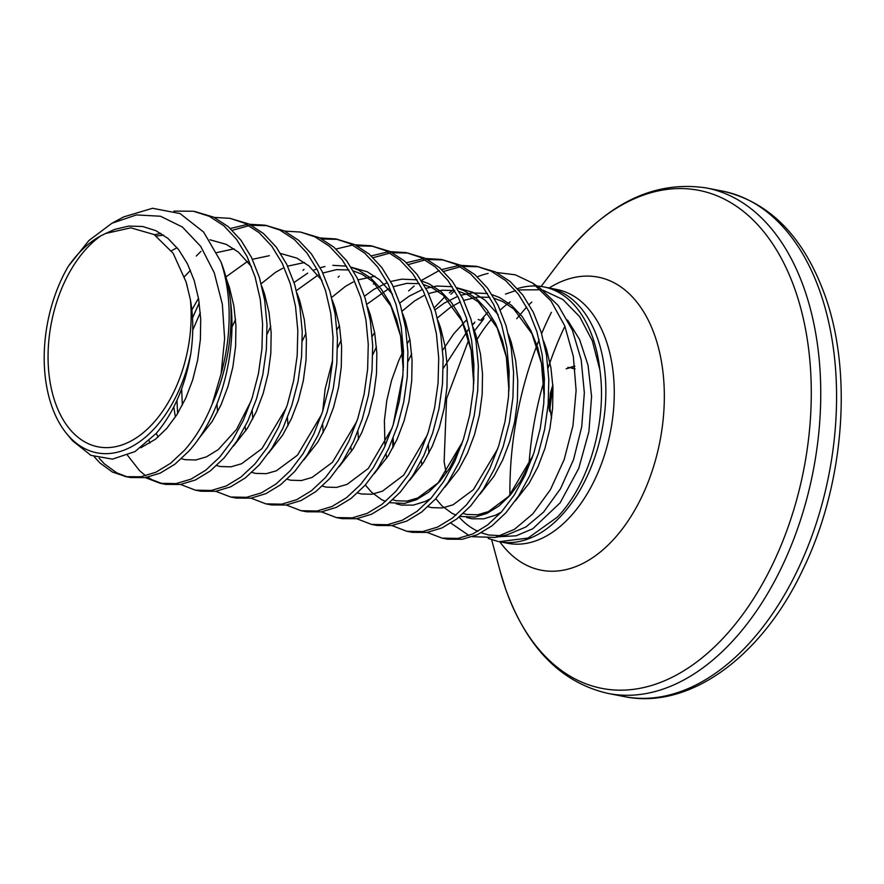 <?xml version="1.0" encoding="UTF-8"?>
<svg xmlns="http://www.w3.org/2000/svg" width="884" height="884" viewBox="0 0 884 884"><rect width="100%" height="100%" fill="white"/><g stroke="black" fill="none" stroke-linecap="round" stroke-linejoin="round"><path stroke-width="1.33" d="M542.942 290.206L562.953 299.554L579.738 316.792L592.302 340.771L599.871 369.932C607.297 421.745 588.667 484.984 557.24 517.206L528.091 538.058L499.14 541.693A129.307 79.704 -79 0 0 559.45 517.637A129.307 79.704 -79 0 0 605.65 382.12A129.307 79.704 -79 0 0 548.511 287.819L543.616 286.869A129.307 79.704 -79 0 0 536.997 286.04M498.079 541.483L488.211 538.433M599.871 369.932A129.307 79.704 -79 0 0 543.616 286.869M536.654 286.029A129.307 79.704 -79 0 0 517.483 288.615M496.609 272.504L515.295 274.802L532.643 283.068L540.058 288.129L558.334 305.643L572.335 330.086L581.186 359.821L584.346 392.805L581.716 426.806L573.55 459.581L560.478 488.73L543.538 512.145L525.925 526.974L507.272 534.787L495.173 537.428L472.454 536.71M501.272 535.704L488.598 534.997L481.239 532.798M532.643 283.068L550.909 300.847L564.754 325.842L573.329 356.396L576.114 390.474L572.965 425.723L564.158 459.603L550.434 489.681L532.82 513.869L514.455 529.328L495.173 537.428M468.973 535.516L450.862 523.118M459.105 517.107A124.511 76.742 -79 0 0 477.316 531.008L477.957 531.339M444.917 296.748L434.265 307.809M427.138 532.411L442.022 538.124L457.901 538.422L472.863 533.914L487.592 524.963L501.559 511.869L514.234 495.073L525.162 475.139L533.936 452.73L540.212 428.618L543.759 403.612L544.4 378.551L542.091 354.285L536.875 331.633L528.886 311.356L518.367 294.151L505.648 280.582L491.106 271.112L476.609 266.305L460.796 265.366M392.706 439.249L392.883 447.823M442.022 538.124L447.636 539.196L462.299 539.273L477.261 534.765L492.001 525.814L505.957 512.72L518.643 495.924L529.571 475.99L538.334 453.591L544.621 429.48L548.157 404.463L548.809 379.402L546.5 355.136L541.273 332.483L533.284 312.218L522.775 295.002L510.046 281.432L495.515 271.963L476.609 266.305M94.245 456.73L99.925 462.962L112.39 472.023L126.202 476.686L140.865 476.763L155.827 472.255L170.568 463.304L184.524 450.21C195.53 437.823 204.734 422.497 212.138 404.231L221.122 373.722A136.158 83.925 -79 0 0 220.978 261.918L203.64 232.083L180.082 213.563L152.534 208.281L123.694 216.9L111.892 223.276L136.423 214.922L160.49 216.237L182.402 227.033L200.701 246.382L214.248 272.758L222.348 304.284L224.624 338.694L221.122 373.722M99.141 458.188L104.334 463.813L116.799 472.885L127.208 476.841M124.998 476.465L130.611 477.537L145.263 477.625L160.236 473.106L174.966 464.166L188.922 451.072C219.221 417.999 237.354 355.025 230.536 301.256A136.711 84.256 101 0 1 212.138 404.231M145.341 477.614L160.225 483.316L176.093 483.614L191.054 479.106L205.784 470.155L219.751 457.061L232.426 440.265L243.354 420.331L252.128 397.933L258.404 373.822L261.951 348.804L262.592 323.743L260.283 299.477L255.067 276.825L247.078 256.559L236.558 239.343L223.84 225.774L209.298 216.304L193.419 211.243L173.96 211.11M127.561 455.326L139.561 470.664L145.683 475.802M147.705 477.194L152.015 479.736L162.435 483.692M160.225 483.316L165.838 484.388L180.491 484.465L195.463 479.957L210.193 471.017L224.149 457.923L236.835 441.127L247.763 421.193L256.526 398.783L262.813 374.672L266.349 349.666L267.001 324.605L264.692 300.339L259.465 277.687L251.487 257.41L240.967 240.205L228.238 226.635L213.707 217.155L194.8 211.497M149.164 440.829L149.948 443.105M180.557 484.465L195.441 490.167L211.309 490.465L226.282 485.957L241.012 477.006L254.979 463.912L267.653 447.116L278.582 427.182L287.355 404.784L293.632 380.673L297.179 355.655L297.82 330.594L295.51 306.328L290.295 283.676L282.305 263.41L271.786 246.194L259.067 232.625L244.525 223.155L230.028 218.348L214.215 217.409M200.933 251.365L196.303 256.029M195.441 490.167L201.055 491.239L215.718 491.316L230.68 486.808L245.42 477.857L259.377 464.774L272.062 447.978L282.99 428.044L291.753 405.634L298.041 381.523L301.577 356.517L302.217 331.456L299.908 307.19L294.692 284.538L286.703 264.261L276.195 247.056L263.465 233.487L248.934 224.006L230.028 218.348M199.232 302.892L192.502 317.964M176.966 400.286L177.618 413.535M215.784 491.305L230.669 497.018L246.537 497.316L261.509 492.808L276.239 483.857L290.206 470.763L302.881 453.967L313.809 434.033L322.583 411.635L328.859 387.512L332.406 362.506L333.047 337.445L330.738 313.179L325.522 290.527L317.533 270.261L307.013 253.045L294.284 239.476L279.753 230.006L265.255 225.199L249.443 224.26M181.585 389.026L181.552 389.579M230.669 497.018L236.282 498.09L250.945 498.167L265.907 493.659L280.648 484.708L294.604 471.625L307.278 454.829L318.207 434.884L326.981 412.485L333.268 388.374L336.804 363.368L337.445 338.307L335.135 314.041L329.92 291.388L321.931 271.112L311.411 253.907L298.693 240.338L284.151 230.857L265.255 225.199M251.012 498.156L265.896 503.869L281.764 504.167L296.737 499.659L311.466 490.708L325.423 477.614L338.108 460.818L349.036 440.884L357.81 418.486L364.086 394.363L367.622 369.357L368.274 344.296L365.965 320.03L360.738 297.378L352.76 277.112L342.241 259.896L329.511 246.327L314.98 236.857L300.483 232.05L284.67 231.111M265.896 503.869L271.51 504.941L286.173 505.018L301.135 500.51L315.864 491.559L329.831 478.476L342.506 461.669L353.434 441.735L362.208 419.336L368.484 395.225L372.031 370.219L372.672 345.158L370.363 320.892L365.147 298.239L357.158 277.963L346.638 260.747L333.92 247.188L319.378 237.708L300.483 232.05M286.239 505.007L301.124 510.72L316.991 511.018L331.964 506.51L346.694 497.559L360.65 484.465L373.335 467.669L384.264 447.735L393.026 425.337L399.314 401.214L402.85 376.208L403.502 351.147L401.192 326.881L395.966 304.229L387.988 283.952L377.468 266.747L364.738 253.178L350.208 243.708L335.71 238.901L319.897 237.962M301.124 510.72L306.737 511.792L321.389 511.869L336.362 507.361L351.092 498.41L365.059 485.316L377.733 468.52L388.662 448.586L397.435 426.187L403.712 402.076L407.259 377.07L407.9 352.009L405.59 327.743L400.375 305.091L392.386 284.814L381.866 267.598L369.147 254.028L354.606 244.559L335.71 238.901M321.467 511.858L336.351 517.571L352.219 517.869L367.18 513.361L381.921 504.41L395.877 491.316L408.563 474.52L419.491 454.586L428.254 432.177L434.541 408.065L438.077 383.059L438.718 357.998L436.409 333.732L431.193 311.08L423.204 290.803L412.695 273.598L399.966 260.029L385.435 250.559L370.926 245.752L355.125 244.813M336.351 517.571L341.964 518.643L356.617 518.72L371.589 514.212L386.319 505.261L400.286 492.167L412.961 475.371L423.889 455.437L432.663 433.038L438.939 408.927L442.486 383.921L443.127 358.86L440.818 334.594L435.602 311.942L427.613 291.665L417.093 274.449L404.364 260.879L389.833 251.41L370.926 245.752M356.694 518.709L371.578 524.422L387.446 524.72L402.408 520.212L417.149 511.261L431.105 498.167L443.779 481.371L454.707 461.437L463.481 439.028L469.769 414.916L473.305 389.91L473.946 364.849L471.636 340.583L466.421 317.931L458.431 297.654L447.923 280.449L435.193 266.88L420.662 257.41L406.154 252.603L390.341 251.664M371.578 524.422L377.192 525.494L391.844 525.571L406.817 521.063L421.546 512.112L435.503 499.018L448.188 482.222L459.116 462.288L467.89 439.889L474.167 415.778L477.703 390.761L478.354 365.711L476.045 341.434L470.829 318.793L462.84 298.516L452.321 281.3L439.591 267.73L425.06 258.261L406.154 252.603M391.921 525.56L406.806 531.273L422.674 531.571L437.635 527.063L452.365 518.112L466.332 505.018L479.006 488.222L489.935 468.288L498.709 445.879L504.985 421.767L508.532 396.761L509.173 371.7L506.863 347.434L501.648 324.782L493.659 304.505L483.139 287.3L470.421 273.731L455.879 264.261L441.381 259.454L425.569 258.515M406.806 531.273L412.419 532.345L427.071 532.422L442.044 527.914L456.774 518.963L470.73 505.869L483.415 489.073L494.344 469.139L503.118 446.74L509.394 422.629L512.93 397.612L513.582 372.551L511.272 348.285L506.046 325.632L498.068 305.367L487.548 288.151L474.818 274.581L460.288 265.112L441.381 259.454M247.122 224.47L230.337 228.481M267.443 225.663L251.52 225.321M249.178 225.619L232.271 230.293M337.898 239.365L321.975 239.023M352.793 245.012L336.019 249.034M304.019 269.344L302.936 270.36M373.125 246.216L357.202 245.874M388.021 251.863L371.247 255.885M339.246 276.195L338.163 277.211M408.353 253.067L392.419 252.725M390.087 253.023L373.181 257.697M423.248 258.714L406.474 262.725M374.473 283.046L373.391 284.062M443.58 259.918L427.646 259.576M425.303 259.874L408.408 264.548M458.476 265.565L441.702 269.576M439.226 270.548L421.303 280.482M414.099 286.029L408.618 290.902M478.808 266.769L462.873 266.427M460.531 266.725L443.624 271.399M66.864 433.911L72.51 440.74L90.93 455.37L112.478 459.127L135.009 451.58L156.324 433.315C173.695 412.773 185.176 386.264 190.778 353.766A118.865 73.261 101 0 1 152.346 430.718A118.865 73.261 101 0 1 66.864 433.911A118.865 73.261 101 0 1 68.278 266.36L88.853 240.57L111.892 223.276M190.778 353.766C193.552 334.716 193.408 316.638 190.358 299.521A112.765 69.504 101 0 1 150.667 425.867A112.765 69.504 101 0 1 55.162 402.331A112.765 69.504 101 0 1 88.533 246.426A112.765 69.504 101 0 1 100.975 235.752C88.953 242.15 78.057 252.36 68.278 266.36M480.797 320.284A129.252 79.659 101 0 1 483.647 316.892A129.252 79.659 101 0 1 487.891 312.262M552.942 386.905L549.881 407.668L551.572 418.309M566.147 368.772L574.799 366.473M549.715 410.452L552.854 385.048M552.843 384.838L550.389 393.247L549.108 408.165L549.66 411.414L549.362 400.761L552.854 385.17M190.358 299.521L186.082 281.941L173.176 253.343L154.136 234.558L130.821 227.829L105.693 233.453L100.975 235.752M220.978 261.918C225.663 273.863 228.857 286.969 230.536 301.256M452.608 290.239L449.315 292.88M474.852 322.096L474.178 323.279L472.31 323.942M467.592 321.931L466.045 320.384L453.768 333.776L442.652 350.23M505.504 294.085L515.571 290.615M518.632 289.908L541.008 289.775M483.647 316.892L483.747 318.583A6.575 3.547 -139 0 1 483.283 319.555A6.575 3.547 -139 0 1 478.222 319.444M450.906 294.217A136.512 84.135 101 0 1 454.774 290.803M477.349 276.814A136.512 84.135 101 0 1 488.112 273.432M477.183 339.29A129.252 79.659 101 0 1 492.145 318.483M500.256 310.041A129.252 79.659 101 0 1 510.101 301.908M550.909 288.35L556.942 289.521A129.252 79.659 101 0 1 606.137 340.539A129.252 79.659 101 0 1 594.269 480.697A129.252 79.659 101 0 1 507.604 543.273L501.559 542.102M549.196 287.963A149.274 92.002 101 0 1 654.945 336.064A149.274 92.002 101 0 1 622.767 528.378A149.274 92.002 101 0 1 499.836 541.815M541.107 286.449L560.368 261.001A253.697 156.357 101 0 1 795.324 290.471A253.697 156.357 101 0 1 720.239 641.198A253.697 156.357 101 0 1 505.372 588.247A253.697 156.357 101 0 1 500.079 570.998L505.449 588.49C526.765 647.751 561.031 682.746 608.258 693.476L624.082 696.548A257.476 158.689 101 0 0 796.727 571.893A257.476 158.689 101 0 0 820.374 292.703A257.476 158.689 101 0 0 722.383 191.077C769.61 201.806 803.887 236.79 825.192 296.052C853.159 374.385 843.877 485.979 802.749 569.86C761.643 657.232 688.78 710.184 624.082 696.548M560.368 261.001C604.7 204.182 653.431 179.85 706.559 187.994A257.476 158.689 101 0 1 804.551 289.62A257.476 158.689 101 0 1 780.904 568.81A257.476 158.689 101 0 1 608.258 693.476M509.913 495.084A257.476 158.689 101 0 1 539.13 339.732M541.627 333.655A257.476 158.689 101 0 1 551.406 312.361M528.93 465.304A244.559 150.733 101 0 1 544.433 379.601M548.102 367.987A244.559 150.733 101 0 1 564.401 327.268M421.226 460.907L421.977 464.962M435.801 498.698L441.967 505.902L451.989 513.306L456.034 515.14M459.956 516.411L474.951 517.107L487.029 513.372L498.919 506.002L510.167 495.239L520.378 481.437L532.223 457.79M544.312 394.949L544.168 385.756L542.091 365.832L537.627 347.235L530.886 330.583L522.079 316.439L511.471 305.278L499.372 297.488L492.068 294.681M487.482 293.543L472.266 292.869L461.128 295.179M457.768 296.328L444.155 303.168L434.95 309.897M409.856 339.346L407.425 343.379M403.48 350.605L398.629 360.893L391.601 380.286L386.816 400.419L384.396 420.596L384.938 446.276M385.999 454.056L386.761 458.111M509.085 388.109L508.941 378.904L506.863 358.981L502.399 340.384L495.659 323.732L486.852 309.588L476.244 298.427L464.144 290.637L456.84 287.83M452.265 286.692L437.039 286.018L425.9 288.328M422.541 289.477L408.927 296.317L399.734 303.046M374.628 332.494L372.197 336.528M350.782 447.205L351.534 451.26M365.346 484.996L371.512 492.2L381.534 499.604L385.579 501.438M389.501 502.709L404.496 503.405L416.574 499.681L428.464 492.311L439.724 481.537L449.923 467.735L461.779 444.088M473.857 381.258L473.713 372.053L471.636 352.13L467.172 333.533L460.442 316.881L451.636 302.737L441.017 291.576L428.917 283.786L421.613 280.979M417.038 279.841L401.811 279.167L390.673 281.477M387.314 282.626L373.7 289.466L364.506 296.195M339.401 325.643L336.981 329.677M403.402 367.556L403.259 358.351L401.181 338.428L396.717 319.831L389.988 303.179L381.181 289.035L370.562 277.885L358.462 270.084L351.169 267.277M346.583 266.139L332.848 265.333M324.925 266.515L320.218 267.775M316.859 268.924L313.621 270.228M307.72 273.123L294.052 282.493M245.1 426.663L245.851 430.707M198.491 298.251L191.861 309.997M173.772 406.927L175.397 417.005M466.608 517.483L471.934 518.798L483.758 518.82L495.836 515.085L501.261 512.201M515.228 500.996L529.184 483.15L537.958 466.774L544.953 448.376L549.914 428.585L552.633 408.043L552.975 387.468L550.887 367.545L546.423 348.948L543.682 341.213M480.001 494.145L493.957 476.299L502.731 459.923L509.725 441.525L514.687 421.734L517.405 401.192L517.748 380.617L515.67 360.694L511.206 342.097L508.455 334.362M498.156 314.737L485.051 300.14L472.951 292.35L456.796 287.753M396.154 503.781L401.48 505.096L413.303 505.118L425.381 501.394L430.806 498.499M444.774 487.294L458.73 469.448L467.503 453.072L474.498 434.674L479.459 414.883L482.178 394.341L482.52 373.766L480.443 353.843L475.979 335.246L473.227 327.511M409.557 480.443L423.502 462.597L432.276 446.221L439.282 427.823L444.243 408.032L446.95 387.49L447.293 366.915L445.216 346.992L440.751 328.395L438 320.66M374.33 473.592L388.275 455.746L397.049 439.37L404.054 420.972L409.016 401.181L411.723 380.65L412.066 360.064L409.988 340.141L405.524 321.544L402.772 313.809M392.474 294.184L379.369 279.598L367.269 271.797L351.114 267.2M339.102 466.741L353.059 448.895L361.821 432.519L368.827 414.132L373.788 394.33L376.496 373.799L376.838 353.213L374.761 333.29L370.297 314.693L367.556 306.958M303.875 459.89L317.831 442.044L326.594 425.668L333.599 407.281L338.561 387.479L341.279 366.948L341.611 346.373L339.533 326.439L335.069 307.842L332.329 300.107M322.03 280.482L308.914 265.896L296.814 258.095L280.659 253.498M268.648 453.039L282.604 435.193L291.366 418.817L298.372 400.43L303.334 380.628L306.052 360.097L306.394 339.522L304.306 319.588L299.842 300.991L297.101 293.256M233.42 446.188L247.376 428.342L256.15 411.977L263.145 393.579L268.106 373.777L270.824 353.246L271.167 332.671L269.09 312.748L264.625 294.14L261.874 286.405M251.575 266.78L238.47 252.194L226.37 244.393L209.873 239.763M198.193 439.337L212.149 421.491L220.923 405.126L227.917 386.728L232.879 366.926L235.597 346.395L235.94 325.82L233.862 305.897L229.398 287.289L226.514 279.211M160.844 233.354L154.479 234.768M140.832 447.757L155.462 439.215L166.722 428.453L176.922 414.64L185.695 398.275L192.701 379.877L197.651 360.075L200.37 339.544L200.712 318.969L198.635 299.046L194.171 280.438L187.441 263.786L178.634 249.653L168.015 238.492L155.915 230.691L142.711 226.503L128.81 226.072L114.655 229.409L105.693 233.453M567.561 320.041L579.606 339.555L588.037 365.236L591.584 396.408L588.91 431.613L578.744 468.398L560.136 502.808L532.787 528.765L516.134 535.803L498.001 536.809M491.648 539.759L500.079 570.998M706.559 187.994L722.383 191.077M567.904 367.357L570.191 367.799M571.694 368.23L575.064 368.882M574.744 366.02L569.241 367.755M531.814 302.074L529.14 304.549M526.643 307.035L516.687 318.715M186.082 281.941L187.209 285.974M156.369 235.984L163.628 235.155M171.397 250.802L177.098 247.719M251.189 400.75L236.492 429.502L218.182 449.669L206.425 456.873L195.729 459.989L185.054 459.669L181.452 458.697M158.114 437.039L156.247 433.403M184.413 276.703L190.447 270.316M216.856 252.581L234.072 248.846M286.405 407.623L261.973 448.619L241.641 463.724L230.945 466.84L220.282 466.52L216.668 465.548M182.336 405.192L181.651 388.849M192.734 330.108L200.325 312.649M225.917 276.924L247.553 261.41M252.393 259.31L269.3 255.697M321.632 414.474L297.466 455.183L276.394 470.785L266.305 473.669L255.609 473.393L251.896 472.399M217.552 412.043L216.989 403.955M231.873 327.29L235.553 319.5M261.189 283.731L275.465 272.349L282.769 268.261M287.62 266.161L304.527 262.548M356.86 421.325L332.45 462.299L312.107 477.426L301.411 480.542L290.737 480.222L287.123 479.238M252.78 418.894L252.216 410.806M267.101 334.141L270.78 326.351M296.416 290.582L317.997 275.112M322.848 273.012L336.528 269.642L348.926 269.963M353.39 270.946L361.998 274.25L372.949 281.676L391.059 306.35L400.562 335.942L403.281 370.064M392.087 428.176L368.341 468.421L347.092 484.377L336.45 487.416L326.24 487.128L322.351 486.089M288.007 425.745L287.444 417.657M302.328 340.992L305.997 333.202M331.644 297.433L345.556 286.283L353.224 281.963M358.075 279.863L374.982 276.25M427.315 435.027L403.745 475.084L382.418 491.184L371.755 494.255L361.534 493.99L357.578 492.941M323.235 432.596L322.671 424.508M322.693 411.292L325.146 388.927L332.561 360.484M337.544 347.843L341.224 340.053M366.871 304.284L388.452 288.814M393.303 286.714L406.728 283.366L419.37 283.665M423.845 284.637L432.232 287.841L443.171 295.179L461.978 321.047L471.139 350.252L473.736 383.767M462.542 441.878L438.177 482.797L417.812 497.957L407.115 501.084L396.441 500.775L392.805 499.791M358.462 439.436L357.898 431.359M372.772 354.694L376.451 346.904M402.098 311.135L414.585 300.925L423.679 295.665M428.53 293.565L441.912 290.217L454.597 290.516M459.072 291.488L467.415 294.67L478.354 301.997L497.162 327.809L506.355 357.048L508.963 390.618M497.769 448.729L473.371 489.67L453.028 504.819L442.332 507.935L431.657 507.626L428.033 506.642M393.689 446.287L393.126 438.21M393.137 424.994L403.016 374.186M407.999 361.545L411.679 353.755M437.326 317.986L450.287 307.455L460.387 301.82M463.757 300.416L477.471 297.035L489.824 297.367M494.3 298.339L502.93 301.665L513.891 309.102L531.991 333.821L541.483 363.379L544.19 397.469M532.997 455.58L508.764 496.344L488.355 511.626L477.625 514.775L466.94 514.488L463.26 513.493M428.917 453.149L428.353 445.061M443.227 368.396L469.205 328.218M472.553 324.826L474.178 323.29M483.283 319.555L474.498 330.881M468.763 339.821L446.553 398.783L444.133 461.691L446.144 473.039"/></g></svg>
